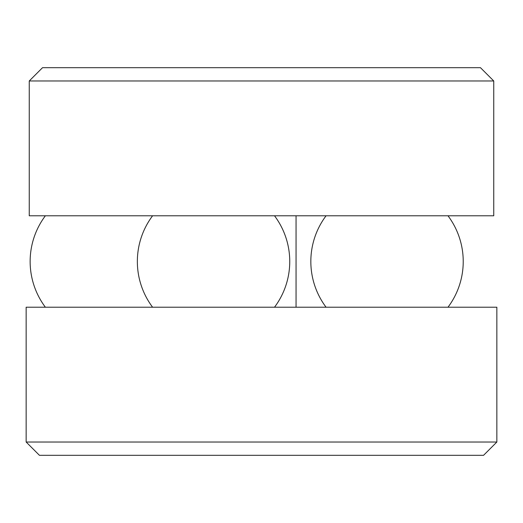 <?xml version="1.0" encoding="UTF-8"?>
<svg xmlns="http://www.w3.org/2000/svg" width="523" height="523" viewBox="0 0 523 523"><rect width="100%" height="100%" fill="white"/><g stroke="black" fill="none" stroke-linecap="round" stroke-linejoin="round"><path stroke-width="0.78" d="M261.5 215.783L493.751 215.783L493.751 80.973L29.249 80.973L29.249 215.783L261.5 215.783M29.249 80.973L42.54 67.683L480.46 67.683L493.751 80.973M261.5 442.027L496.85 442.027L496.85 307.217L26.15 307.217L26.15 442.027L261.5 442.027M26.15 442.027L39.441 455.317L483.559 455.317L496.85 442.027M296.057 307.217L296.057 215.783M45.377 215.783A76.201 76.201 0 0 0 45.377 307.217M274.51 307.217A76.201 76.201 0 0 0 274.51 215.783M152.592 215.783A76.201 76.201 0 0 0 152.592 307.217M326.071 215.783A76.201 76.201 0 0 0 326.071 307.217M447.989 307.217A76.201 76.201 0 0 0 447.989 215.783"/></g></svg>
